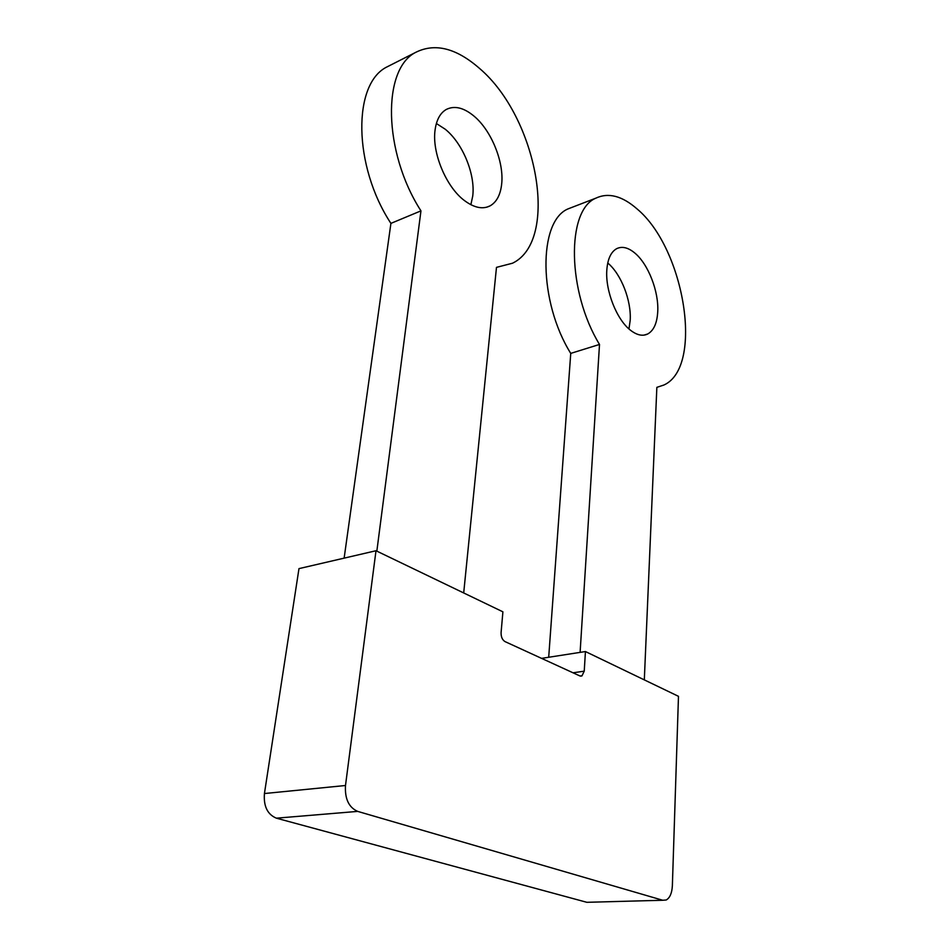 <?xml version="1.0" encoding="UTF-8"?>
<svg xmlns="http://www.w3.org/2000/svg" width="950" height="950" viewBox="0 0 950 950"><rect width="100%" height="100%" fill="white"/><g stroke="black" fill="none" stroke-linecap="round" stroke-linejoin="round"><path stroke-width="1.43" d="M589.986 902.227L586.862 902.31L276.379 818.176C267.449 814.447 263.471 806.229 264.433 793.535L298.977 568.622L375.998 550.739L502.906 611.824L501.089 632.557C500.994 636.904 502.312 639.92 505.032 641.606L579.821 675.913L581.934 675.925L580.509 676.127M581.934 675.925L584.238 671.163L585.438 651.546L678.478 696.326L672.363 885.828C671.947 893.166 669.893 897.881 666.211 899.994L662.744 900.256L357.687 811.395C348.804 807.441 344.731 798.807 345.491 785.508L375.998 550.739M541.571 658.374L585.438 651.546M344.137 558.137L390.913 223.381C352.996 165.739 352.438 83.089 387.386 66.714L390.177 65.301M470.867 204.713L472.732 196.056C475.487 174.444 462.781 143.284 445.218 129.212L436.383 123.512M390.913 223.381L420.957 210.864C383.028 151.976 381.888 68.115 416.373 52.036C435.456 42.857 456.487 48.296 479.465 68.364C537.807 117.883 559.621 240.611 512.537 263.209L496.482 267.366L463.695 592.954M501.659 184.11C504.213 162.26 491.447 130.566 473.991 116.102C463.742 107.611 454.527 105.391 446.322 109.44C440.266 112.931 436.525 119.712 435.112 129.77C431.704 152.416 446.096 186.912 464.324 200.474C474.121 207.812 482.731 209.606 490.152 205.829C496.636 202.065 500.472 194.833 501.659 184.11M376.841 551.143L420.957 210.864M548.696 657.269L570.748 353.388C538.377 301.613 538.021 221.504 567.946 208.929L573.776 206.684M628.971 328.926L630.194 320.328C631.477 300.627 621.122 273.992 607.763 263.019M570.748 353.388L599.509 344.446C567.233 291.733 566.259 210.603 595.626 198.265C608.285 192.232 622.131 195.819 637.177 209.024C684.843 248.805 703.855 367.092 663.943 384.999L656.854 387.351L644.314 679.891M657.744 311.564C658.873 291.46 648.256 264.124 634.861 253.068C628.176 247.499 622.107 246.038 616.633 248.686C610.945 251.916 607.668 259.006 606.824 269.99C605.186 290.795 616.93 320.197 630.788 330.457C637.129 335.255 642.806 336.419 647.793 333.949C653.802 330.493 657.115 323.036 657.744 311.564M580.106 652.377L599.509 344.446M264.433 793.535L345.491 785.508M276.379 818.176L357.687 811.395M584.238 671.163L573.016 672.802M586.862 902.31L662.744 900.256M387.386 66.714L416.373 52.024M486.851 207.159L490.152 205.829M567.946 208.929L595.626 198.253M643.969 335.136L647.793 333.949"/></g></svg>
